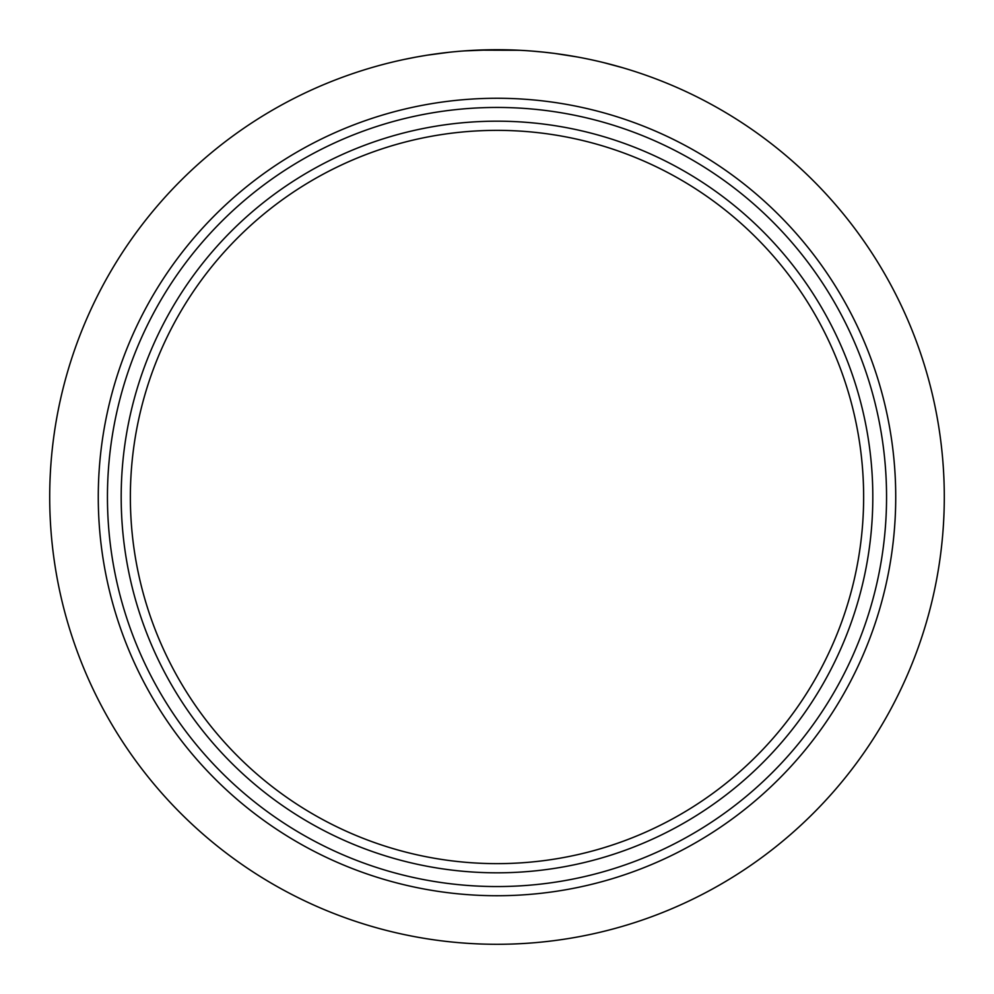 <?xml version="1.0" encoding="UTF-8"?>
<svg xmlns="http://www.w3.org/2000/svg" width="994" height="994" viewBox="0 0 994 994"><rect width="100%" height="100%" fill="white"/><g stroke="black" fill="none" stroke-linecap="round" stroke-linejoin="round"><path stroke-width="1.49" d="M692.246 807.327A366.637 366.637 0 0 1 130.363 497A366.637 366.637 0 0 1 674.255 176.062A366.637 366.637 0 0 1 692.246 807.327M697.129 815.092A375.807 375.807 0 0 1 178.908 697.129A375.807 375.807 0 0 1 296.871 178.908A375.807 375.807 0 0 1 815.092 296.871A375.807 375.807 0 0 1 697.129 815.092M284.669 159.512A398.718 398.718 0 0 1 834.488 284.669A398.718 398.718 0 0 1 709.331 834.488A398.718 398.718 0 0 1 159.512 709.331A398.718 398.718 0 0 1 284.669 159.512A398.718 398.718 0 0 0 159.512 709.331A398.718 398.718 0 0 0 709.331 834.488M623.076 67.84C654.002 76.96 683.412 89.137 711.319 104.382A447.3 447.3 0 0 1 889.618 282.681C904.95 310.799 917.139 340.221 926.159 370.924A447.3 447.3 0 0 1 926.159 623.076C917.226 653.567 905.037 682.977 889.618 711.319A447.3 447.3 0 0 1 711.319 889.618C683.015 905.025 653.592 917.214 623.076 926.159A447.3 447.3 0 0 1 370.924 926.159C340.172 917.114 310.762 904.938 282.681 889.618A447.3 447.3 0 0 1 104.382 711.319C89.149 683.437 76.973 654.027 67.84 623.076A447.3 447.3 0 0 1 67.84 370.924C76.861 340.209 89.05 310.799 104.382 282.681A447.3 447.3 0 0 1 282.681 104.382C310.575 89.149 339.998 76.96 370.924 67.84A447.3 447.3 0 0 1 623.076 67.84L609.31 64.026M621.387 67.344L617.957 66.362M603.669 62.61L623.325 67.903M590.386 59.553L591.281 59.752M592.846 60.087L595.369 60.646M595.543 60.684L596.723 60.957M597.531 61.143L602.675 62.361M601.469 62.063L608.663 63.864M598.86 61.454L597.655 61.168M595.307 60.634L591.032 59.69M576.806 56.882L554.739 53.44L576.806 56.882M544.861 52.272L554.689 53.44L544.861 52.272M543.942 52.173L530.833 50.98L543.942 52.173M477.232 50.135L464.099 50.905L494.254 49.712L519.564 50.272L477.207 50.135M495.074 49.7L492.651 49.725M490.377 49.75L489.756 49.762M488.886 49.775L488.141 49.787M484.674 49.874L481.605 49.961M478.512 50.085L480.114 50.023M504.008 49.75L502.802 49.737M501.125 49.725L498.715 49.7M449.387 52.235L427.258 55.167L449.387 52.235M417.43 56.832L427.209 55.179L417.43 56.832M416.523 56.993L403.614 59.553L416.523 56.993M366.786 69.071L359.84 71.245M374.713 66.747L376.055 66.362M370.128 68.077L370.762 67.89M378.801 65.604L375.894 66.399M391.711 62.262L390.94 62.46M386.728 63.504L390.555 62.547M376.204 66.325L376.999 66.101M382.069 64.722L383.15 64.436M373.545 67.07L372.924 67.257M376.229 66.312L375.334 66.561M485.743 49.837L484.91 49.862M482.823 49.924L481.928 49.949M504.144 49.762L500.057 49.712M499.373 49.712L491.483 49.737M608.44 63.802L621.412 67.344M616.504 65.964L615.882 65.79M289.552 167.278A389.549 389.549 0 0 1 826.722 289.552A389.549 389.549 0 0 1 704.448 826.722A389.549 389.549 0 0 1 167.278 704.448A389.549 389.549 0 0 1 289.552 167.278"/></g></svg>
